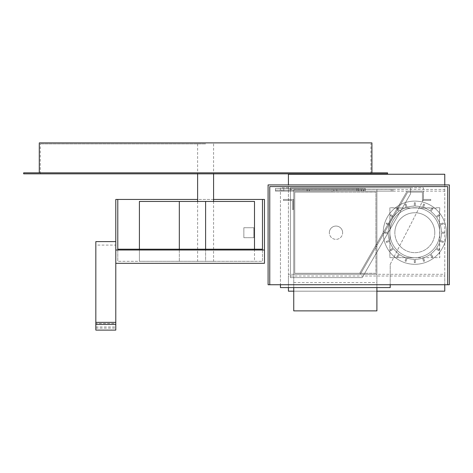 <?xml version="1.0" encoding="UTF-8"?>
<svg xmlns="http://www.w3.org/2000/svg" width="473" height="473" viewBox="0 0 473 473"><rect width="100%" height="100%" fill="white"/><g stroke="black" fill="none" stroke-linecap="round" stroke-linejoin="round"><path stroke-width="0.35" stroke-dasharray="2.37 1.77" d="M362.436 189.466L361.437 189.466L362.436 189.466M362.436 191.127L361.437 191.127L362.436 191.127M444.762 284.74L444.762 274.287L376.904 274.287L376.904 189.466L376.904 191.127L376.904 189.466L391.206 189.466L376.904 189.466L376.904 191.127L293.745 191.127L293.745 189.466L376.904 189.466L293.745 189.466L293.745 191.127L392.868 191.127L293.745 191.127L331.999 191.127L293.745 191.127L293.745 274.287L360.272 274.287L407.708 192.127L422.43 192.127L422.43 200.446L430.749 200.446L430.749 199.446L423.43 199.446L423.43 191.127L407.129 191.127L359.699 273.288L294.744 273.288L294.744 192.127L331.999 192.127L331.999 191.127L293.745 191.127L293.745 287.596M307.054 189.466L307.054 191.127L307.054 189.466M309.377 189.466L309.377 191.127L309.377 189.466M361.271 189.466L361.271 191.127L361.271 189.466M363.601 189.466L363.601 191.127L363.601 189.466M392.868 189.466L392.868 191.127L392.868 189.466L391.206 189.466L392.868 189.466M336.823 189.466L336.823 191.127L336.823 189.466M333.826 189.466L333.826 191.127L333.826 189.466M308.213 189.466L309.212 189.466L308.213 189.466M308.213 191.127L309.212 191.127L308.213 191.127M387.547 172.834L23.65 172.834M371.914 142.899L39.283 142.899M387.547 173.833L23.65 173.833M205.601 143.898L40.282 143.898L205.601 143.898M254.498 201.445L179.32 201.445L179.32 261.315L139.405 261.315L139.405 201.445L139.405 261.315L262.48 261.315L262.48 249.206L262.48 261.315L117.783 261.315L139.405 261.315L139.405 201.445L179.32 201.445L139.405 201.445L179.32 201.445L179.32 261.315L205.601 261.315L139.405 261.315L139.405 249.206M205.601 172.834L39.283 172.834L205.601 172.834M444.762 274.287L444.762 191.127L275.452 191.127L275.452 190.134L365.262 190.134L275.452 190.134L275.452 191.127L365.262 191.127L275.452 191.127L293.745 191.127L293.745 274.287L376.904 274.287L376.904 191.127L293.745 191.127L293.745 274.287L376.904 274.287L293.745 274.287L376.904 274.287L376.904 245.481L407.708 192.127L422.43 192.127L422.43 200.446L430.749 200.446L430.749 199.446L423.43 199.446L423.43 191.127L407.129 191.127L376.904 243.483L376.904 191.127L293.745 191.127L293.745 274.287L376.904 274.287L376.904 245.481L375.905 247.208L375.905 245.215L359.699 273.288L294.744 273.288L375.905 273.288L375.905 247.208L360.846 273.288L375.905 273.288L375.905 192.127L331.999 192.127L331.999 191.127L288.424 191.127L288.424 184.919M365.262 190.134L365.262 191.127L281.938 191.127L365.262 191.127L365.262 190.134M376.904 191.127L376.904 243.483L375.905 245.215L375.905 192.127L294.744 192.127L331.999 192.127L331.999 191.127L281.938 191.127L293.745 191.127L281.938 191.127L293.745 191.127L281.938 191.127L293.745 191.127L281.938 191.127L293.745 191.127L283.765 191.127L293.745 191.127L283.765 191.127L283.765 190.134L281.938 190.134L358.776 190.134L281.938 190.134L358.776 190.134L281.938 190.134L358.776 190.134L281.938 190.134L358.776 190.134L283.765 190.134L283.765 191.127L281.938 191.127L293.745 191.127L293.745 274.287L360.272 274.287L407.708 192.127L410.588 192.127L410.588 187.805L290.422 187.805L290.422 277.616L362.194 277.616L410.588 193.794L410.588 191.127L407.129 191.127L359.699 273.288L360.846 273.288L360.272 274.287L376.904 274.287L376.904 310.879M356.944 190.134L358.776 190.134L356.944 190.134L356.944 191.127L358.776 191.127L290.422 191.127L358.652 191.127L356.944 191.127L356.944 190.134M95.83 330.101L95.83 245.085L115.79 245.085L115.79 241.62L115.79 263.313L264.472 263.313L264.472 199.446L115.79 199.446L115.79 263.313M95.83 245.085L95.83 241.62M95.83 326.979L115.79 326.979L115.79 245.085M95.83 328.138L115.79 328.138L115.79 326.979M115.79 330.101L115.79 328.138M115.79 323.514L115.79 322.361L115.79 323.514L95.83 323.514L95.83 322.361L95.83 323.514M434.782 232.71A19.961 19.961 0 0 1 414.821 252.665A19.961 19.961 0 0 1 394.866 232.71A19.961 19.961 0 0 0 414.821 252.665A19.961 19.961 0 0 0 434.782 232.71A19.961 19.961 0 0 0 414.821 212.749A19.961 19.961 0 0 0 394.866 232.71A19.961 19.961 0 0 1 414.821 212.749A19.961 19.961 0 0 1 434.782 232.71A19.961 19.961 0 0 0 414.821 212.749A19.961 19.961 0 0 0 394.866 232.71A19.961 19.961 0 0 1 414.821 212.749A19.961 19.961 0 0 1 434.782 232.71M439.618 235.483L439.772 232.71A24.945 24.945 0 0 1 439.618 235.483L439.441 236.772A24.945 24.945 0 0 1 414.821 257.655L439.772 257.655L439.441 236.772M383.225 232.71A31.602 31.602 0 0 1 414.821 201.108A31.602 31.602 0 0 1 446.423 232.71A31.602 31.602 0 0 0 414.821 201.108A31.602 31.602 0 0 0 383.225 232.71A31.602 31.602 0 0 0 414.821 264.306A31.602 31.602 0 0 0 446.423 232.71A31.602 31.602 0 0 1 414.821 264.306A31.602 31.602 0 0 1 383.225 232.71A31.602 31.602 0 0 0 414.821 264.306A31.602 31.602 0 0 0 446.423 232.71M342.641 232.71A6.652 6.652 0 0 0 335.99 226.059A6.652 6.652 0 0 0 329.338 232.71A6.652 6.652 0 0 1 335.99 226.059A6.652 6.652 0 0 1 342.641 232.71A6.652 6.652 0 0 0 335.99 226.059A6.652 6.652 0 0 0 329.338 232.71A6.652 6.652 0 0 1 335.99 226.059A6.652 6.652 0 0 1 342.641 232.71A6.652 6.652 0 0 1 335.99 239.362A6.652 6.652 0 0 1 329.338 232.71A6.652 6.652 0 0 0 335.99 239.362A6.652 6.652 0 0 0 342.641 232.71A6.652 6.652 0 0 1 335.99 239.362A6.652 6.652 0 0 1 329.338 232.71A6.652 6.652 0 0 0 335.99 239.362A6.652 6.652 0 0 0 342.641 232.71M293.745 310.879L293.745 274.287L360.272 274.287L407.708 192.127L410.588 192.127L410.588 187.805L290.422 187.805L290.422 277.616L362.194 277.616L410.588 193.794L410.588 192.127L422.43 192.127L422.43 200.446L430.749 200.446L430.749 199.446L423.43 199.446L423.43 191.127L410.588 191.127L410.588 187.805L290.422 187.805L290.422 199.446L283.433 199.446L293.414 199.446L290.422 199.446L290.422 200.446L292.415 200.446L292.415 209.427L293.414 209.427L293.414 199.446L293.414 209.427L292.415 209.427L292.415 200.446L283.433 200.446L283.433 199.446L283.433 200.446L290.422 200.446L290.422 277.616L362.194 277.616L410.588 193.794L410.588 192.127L422.43 192.127L422.43 200.446L430.749 200.446L430.749 199.446L423.43 199.446L423.43 191.127L407.129 191.127L359.699 273.288L294.744 273.288L294.744 192.127L294.744 273.288L294.744 192.127L331.999 192.127L331.999 191.127L293.745 191.127M424.246 208.096L418.883 208.096A24.945 24.945 0 0 1 439.441 228.648L439.772 207.759L436.443 207.759L436.443 208.096L412.054 207.919A24.945 24.945 0 0 1 417.594 207.919L393.205 208.096L393.205 207.759L389.876 207.759L389.876 257.655L414.821 257.655A24.945 24.945 0 0 1 389.876 232.71A24.945 24.945 0 0 0 414.821 257.655A24.945 24.945 0 0 0 439.772 232.71L439.618 229.937A24.945 24.945 0 0 1 439.772 232.71A24.945 24.945 0 0 0 414.821 207.759A24.945 24.945 0 0 0 389.876 232.71A24.945 24.945 0 0 1 410.765 208.096L389.876 207.759L389.876 257.655L439.772 257.655L439.772 254.332L439.441 254.332L439.441 247.675L439.772 247.675L439.441 211.088L439.772 211.088L439.772 207.759L436.443 207.759L436.443 208.096L424.246 207.759L424.246 208.096M376.904 287.596L376.904 274.287M293.745 282.606L376.904 282.606M390.207 284.74L390.207 264.306L423.471 199.446L423.471 187.805L280.442 187.805L280.442 284.74M390.207 264.306L423.471 199.446L423.471 187.805L280.442 187.805L280.442 287.596L390.207 287.596L390.207 264.306M293.414 209.427L293.414 199.446L290.422 199.446L290.422 200.446L292.415 200.446L292.415 209.427L293.414 209.427L293.414 199.446L283.433 199.446L283.433 200.446L290.422 200.446L290.422 277.616L362.194 277.616L410.588 193.794L410.588 187.805L290.422 187.805L290.422 199.446L283.433 199.446L283.433 200.446L292.415 200.446L292.415 209.427L293.414 209.427M293.745 274.287L288.424 274.287L288.424 191.127M444.762 191.127L444.762 184.919M288.424 287.596L288.424 274.287M376.904 291.173L293.745 291.173M444.762 291.173L288.424 291.173L288.424 276.001L444.762 276.001L444.762 291.173M288.424 189.419L288.424 174.247L444.762 174.247L444.762 189.419L288.424 189.419L288.424 276.001M444.762 189.419L444.762 276.001M439.441 228.648L439.618 229.937M417.594 207.919L418.883 208.096M410.765 208.096L412.054 207.919M444.756 232.208L441.427 232.208A26.612 26.612 0 0 0 440.28 224.965L443.443 223.936L443.136 222.984L439.973 224.013A26.612 26.612 0 0 0 436.644 217.474L439.334 215.517L438.743 214.712L436.053 216.669A26.612 26.612 0 0 0 430.868 211.478L432.819 208.788L432.015 208.203L430.058 210.893A26.612 26.612 0 0 0 423.518 207.558L424.547 204.395L423.601 204.088L422.572 207.251A26.612 26.612 0 0 0 415.324 206.104L415.324 202.775L414.324 202.775L414.324 206.104A26.612 26.612 0 0 0 407.076 207.251L406.047 204.088L405.101 204.395L406.13 207.558A26.612 26.612 0 0 0 399.59 210.893L397.633 208.203L396.823 208.788L398.78 211.478A26.612 26.612 0 0 0 393.595 216.669L390.899 214.712L390.314 215.517L393.004 217.474A26.612 26.612 0 0 0 389.675 224.013L386.512 222.984L386.205 223.936L389.368 224.965A26.612 26.612 0 0 0 388.221 232.208L384.892 232.208L384.892 233.207L388.221 233.207A26.612 26.612 0 0 0 389.368 240.455L386.205 241.484L386.512 242.43L389.675 241.407A26.612 26.612 0 0 0 393.004 247.947L390.314 249.898L390.899 250.708L393.595 248.751A26.612 26.612 0 0 0 398.78 253.942L396.823 256.632L397.633 257.217L399.59 254.527A26.612 26.612 0 0 0 406.13 257.856L405.101 261.019L406.047 261.333L407.076 258.169A26.612 26.612 0 0 0 414.324 259.316L414.324 262.639L415.324 262.639L415.324 259.316A26.612 26.612 0 0 0 422.572 258.169L423.601 261.333L424.547 261.019L423.518 257.856A26.612 26.612 0 0 0 430.058 254.527L432.015 257.217L432.819 256.632L430.868 253.942A26.612 26.612 0 0 0 436.053 248.751L438.743 250.708L439.334 249.898L436.644 247.947A26.612 26.612 0 0 0 439.973 241.407L443.136 242.43L443.443 241.484L440.28 240.455A26.612 26.612 0 0 0 441.427 233.207L444.756 233.207L444.756 232.208L441.427 232.208A26.612 26.612 0 0 0 440.28 224.965L443.443 223.936L443.136 222.984L439.973 224.013A26.612 26.612 0 0 0 436.644 217.474L439.334 215.517L438.743 214.712L436.053 216.669A26.612 26.612 0 0 0 430.868 211.478L432.819 208.788L432.015 208.203L430.058 210.893A26.612 26.612 0 0 0 423.518 207.558L424.547 204.395L423.601 204.088L422.572 207.251A26.612 26.612 0 0 0 415.324 206.104L415.324 202.775L414.324 202.775L414.324 206.104A26.612 26.612 0 0 0 407.076 207.251L406.047 204.088L405.101 204.395L406.13 207.558A26.612 26.612 0 0 0 399.59 210.893L397.633 208.203L396.823 208.788L398.78 211.478A26.612 26.612 0 0 0 393.595 216.669L390.899 214.712L390.314 215.517L393.004 217.474A26.612 26.612 0 0 0 389.675 224.013L386.512 222.984L386.205 223.936L389.368 224.965A26.612 26.612 0 0 0 388.221 232.208L384.892 232.208L384.892 233.207L388.221 233.207A26.612 26.612 0 0 0 389.368 240.455L386.205 241.484L386.512 242.43L389.675 241.407A26.612 26.612 0 0 0 393.004 247.947L390.314 249.898L390.899 250.708L393.595 248.751A26.612 26.612 0 0 0 398.78 253.942L396.823 256.632L397.633 257.217L399.59 254.527A26.612 26.612 0 0 0 406.13 257.856L405.101 261.019L406.047 261.333L407.076 258.169A26.612 26.612 0 0 0 414.324 259.316L414.324 262.639L415.324 262.639L415.324 259.316A26.612 26.612 0 0 0 422.572 258.169L423.601 261.333L424.547 261.019L423.518 257.856A26.612 26.612 0 0 0 430.058 254.527L432.015 257.217L432.819 256.632L430.868 253.942A26.612 26.612 0 0 0 436.053 248.751L438.743 250.708L439.334 249.898L436.644 247.947A26.612 26.612 0 0 0 439.973 241.407L443.136 242.43L443.443 241.484L440.28 240.455A26.612 26.612 0 0 0 441.427 233.207L444.756 233.207L444.756 232.208M283.765 191.127L281.938 191.127L283.765 191.127L283.765 188.467L356.944 188.467L281.938 188.467L358.776 188.467L281.938 188.467L358.776 188.467L281.938 188.467L358.776 188.467L281.938 188.467L358.776 188.467L281.938 188.467L358.776 188.467L281.938 188.467L283.765 188.467L283.765 191.127M365.262 188.467L365.262 191.127L365.262 188.467L275.452 188.467L275.452 191.127L275.452 188.467L365.262 188.467M356.944 188.467L290.422 188.467L358.652 188.467L356.944 188.467L356.944 191.127M358.652 191.127L358.652 188.467M268.09 184.919L268.09 284.74L449.35 284.74L449.35 184.919L268.09 184.919M269.758 284.74L269.758 186.587L447.689 186.587L447.689 284.74M253.83 227.72L253.83 237.7L243.849 237.7L243.849 227.72L253.83 227.72L253.83 237.7L243.849 237.7L243.849 227.72L253.83 227.72M205.601 249.206L205.601 261.315L254.498 261.315L205.601 261.315L213.583 261.315L205.601 261.315L205.601 201.445L213.583 201.445L205.601 201.445M213.583 199.446L197.613 199.446M117.783 249.206L117.783 261.315L117.783 249.206M179.32 201.445L179.32 249.206M391.206 189.466L391.206 191.127L391.206 189.466M439.772 232.71A24.945 24.945 0 0 0 414.821 207.759A24.945 24.945 0 0 0 389.876 232.71A24.945 24.945 0 0 0 414.821 257.655A24.945 24.945 0 0 0 439.772 232.71M363.43 189.466L363.43 191.127M361.437 189.466L361.437 191.127M309.212 189.466L309.212 191.127M307.219 189.466L307.219 191.127M40.282 173.833L40.282 143.898M213.583 143.898L213.583 173.833M197.613 143.898L197.613 173.833M370.915 173.833L370.915 143.898M281.938 191.127L281.938 190.134M358.776 191.127L358.776 190.134M197.613 201.445L197.613 261.315M213.583 201.445L213.583 261.315M254.498 249.206L254.498 261.315"/><path stroke-width="0.71" d="M39.283 172.834L39.283 142.899L371.914 142.899L371.914 172.834M205.601 173.833L387.547 173.833L387.547 172.834L23.65 172.834L23.65 173.833L205.601 173.833M213.583 199.446L262.48 199.446L262.48 249.206L262.48 199.446L264.472 199.446L264.472 250.004L115.79 250.004L115.79 322.361L95.83 322.361L95.83 241.62L115.79 241.62M95.83 330.101L115.79 330.101L115.79 324.324L95.83 324.324L95.83 330.101M115.79 322.361L115.79 324.324M95.83 322.361L95.83 324.324M293.745 287.596L293.745 310.879L376.904 310.879L376.904 287.596M280.442 284.74L280.442 287.596L390.207 287.596L390.207 284.74M444.762 184.919L444.762 174.247L288.424 174.247L288.424 184.919M293.745 291.173L288.424 291.173L288.424 287.596M444.762 284.74L444.762 291.173L376.904 291.173M268.09 184.919L268.09 284.74L449.35 284.74L449.35 184.919L268.09 184.919M269.758 284.74L269.758 186.587L447.689 186.587L447.689 284.74M197.613 199.446L117.783 199.446L117.783 249.206L117.783 199.446L115.79 199.446L115.79 250.004M115.79 263.313L264.472 263.313L264.472 250.004M117.783 249.206L262.48 249.206M254.498 249.206L254.498 201.445L139.405 201.445L139.405 249.206M179.32 201.445L179.32 249.206M205.601 201.445L205.601 249.206M213.583 173.833L213.583 201.445M197.613 173.833L197.613 201.445"/></g></svg>
